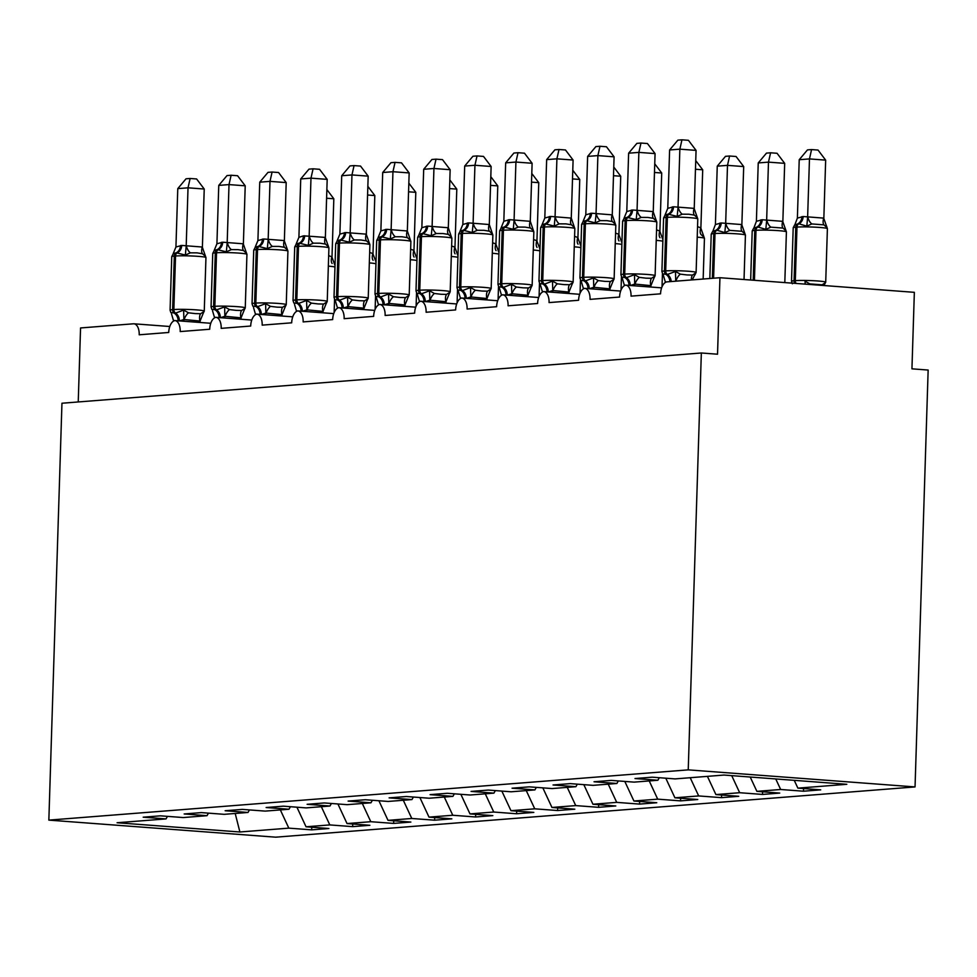 <?xml version="1.0" encoding="UTF-8"?>
<svg xmlns="http://www.w3.org/2000/svg" width="977" height="977" viewBox="0 0 977 977"><rect width="100%" height="100%" fill="white"/><g stroke="black" fill="none" stroke-linecap="round" stroke-linejoin="round"><path stroke-width="1.47" d="M915.046 786.925L928.15 370.051L911.944 368.83L914.35 292.331L719.939 277.712L717.533 354.211L701.339 352.99L61.954 403.232L48.85 820.118L275.661 837.179L915.046 786.925L688.235 769.864L48.85 820.118M78.233 401.95L80.554 327.954L133.434 323.802A11.504 6.118 94.3 0 1 133.934 323.802A11.504 6.118 94.3 0 1 139.21 334.793L168.728 332.473A11.504 6.118 -85.7 0 1 174.822 320.578A11.504 6.118 94.3 0 1 174.92 320.578A11.504 6.118 94.3 0 1 180.208 331.569L209.713 329.249A11.504 6.118 -85.7 0 1 215.807 317.354A11.504 6.118 94.3 0 1 215.905 317.354A11.504 6.118 94.3 0 1 221.193 328.357L250.698 326.037A11.504 6.118 -85.7 0 1 256.792 314.13A11.504 6.118 94.3 0 1 256.89 314.142A11.504 6.118 94.3 0 1 262.178 325.133L291.683 322.813A11.504 6.118 -85.7 0 1 297.777 310.918A11.504 6.118 94.3 0 1 297.875 310.918A11.504 6.118 94.3 0 1 303.163 321.909L332.668 319.589A11.504 6.118 -85.7 0 1 338.763 307.694A11.504 6.118 94.3 0 1 338.86 307.694A11.504 6.118 94.3 0 1 344.148 318.685L373.654 316.365A11.504 6.118 -85.7 0 1 379.76 304.47A11.504 6.118 94.3 0 1 379.845 304.482A11.504 6.118 94.3 0 1 385.133 315.473L414.639 313.153A11.504 6.118 -85.7 0 1 420.745 301.246A11.504 6.118 94.3 0 1 420.831 301.258A11.504 6.118 94.3 0 1 426.119 312.249L455.624 309.929A11.504 6.118 -85.7 0 1 461.73 298.034A11.504 6.118 94.3 0 1 461.816 298.034A11.504 6.118 94.3 0 1 467.104 309.025L496.621 306.705A11.504 6.118 -85.7 0 1 502.715 294.81A11.504 6.118 94.3 0 1 502.801 294.81A11.504 6.118 94.3 0 1 508.089 305.801L537.606 303.493A11.504 6.118 -85.7 0 1 543.7 291.586A11.504 6.118 94.3 0 1 543.798 291.598A11.504 6.118 94.3 0 1 549.074 302.589L578.592 300.269A11.504 6.118 -85.7 0 1 584.686 288.362A11.504 6.118 94.3 0 1 584.783 288.374A11.504 6.118 94.3 0 1 590.059 299.365L619.577 297.045A11.504 6.118 -85.7 0 1 625.671 285.15A11.504 6.118 94.3 0 1 625.768 285.15A11.504 6.118 94.3 0 1 631.044 296.141L660.562 293.821A11.504 6.118 -85.7 0 1 667.071 281.865L719.939 277.712M803.582 788.573L803.509 791.211L780.66 789.489L775.75 778.95M803.509 791.211L820.717 789.856L797.879 788.134L846.815 784.299L724.006 775.054L675.07 778.901L652.233 777.179L635.013 778.535L657.863 780.257L634.085 782.125L611.248 780.403L594.028 781.759L616.878 783.481L593.1 785.349L570.25 783.627L553.043 784.983L575.88 786.693L552.115 788.561L529.265 786.851L512.058 788.195L534.895 789.917L511.13 791.785L488.28 790.063L471.073 791.419L493.91 793.141L470.145 795.009L447.295 793.287L430.088 794.643L452.925 796.365L429.159 798.221L406.31 796.511L389.102 797.867L411.94 799.577L388.174 801.445L365.325 799.736L348.105 801.079L370.955 802.801L347.177 804.669L324.34 802.947L307.12 804.303L329.97 806.025L306.192 807.894L283.354 806.172L266.135 807.527L288.984 809.237L265.207 811.105L242.369 809.396L225.15 810.739L247.999 812.461L224.221 814.329L201.384 812.608L184.165 813.963L207.014 815.685L183.236 817.554L160.399 815.832L143.179 817.187L166.029 818.909L117.081 822.744L239.89 831.989L288.826 828.142L280.35 809.921M659.304 777.716L657.863 780.257M762.597 791.785L762.524 794.435L739.674 792.713L731.724 775.64M618.319 780.941L616.878 783.481M721.612 795.009L721.527 797.647L698.689 795.937L690.202 777.716M577.334 784.152L575.88 786.693M680.627 798.233L680.542 800.871L657.704 799.149L649.216 780.928M536.349 787.377L534.895 789.917M639.642 801.458L639.556 804.095L616.719 802.373L608.231 784.152M495.351 790.601L493.91 793.141M598.657 804.669L598.571 807.32L575.734 805.598L567.246 787.377M454.366 793.825L452.925 796.365M557.672 807.894L557.586 810.531L534.749 808.822L526.261 790.601M413.381 797.037L411.94 799.577M516.686 811.118L516.601 813.756L493.764 812.034L485.276 793.812M372.396 800.261L370.955 802.801M475.701 814.329L475.616 816.98L452.766 815.258L444.291 797.037M331.411 803.485L329.97 806.025M434.716 817.554L434.631 820.192L411.781 818.482L403.306 800.261M290.425 806.709L288.984 809.237M393.731 820.778L393.646 823.416L370.796 821.706L362.32 803.485M249.44 809.921L247.999 812.461M352.734 824.002L352.66 826.64L329.811 824.918L321.335 806.697M208.455 813.145L207.014 815.685M288.826 828.142L311.675 829.864L328.883 828.508L306.045 826.786L296.923 807.197M311.748 827.214L311.675 829.864M167.47 816.369L166.029 818.909M797.879 788.134L794.24 780.342M780.66 789.489L756.894 791.358L779.731 793.08L762.524 794.435M756.894 791.358L750.214 777.033M739.674 792.713L715.909 794.582L738.746 796.304L721.527 797.647M715.909 794.582L707.421 776.361M698.689 795.937L674.912 797.806L697.761 799.516L680.542 800.871M674.912 797.806L665.789 778.205M657.704 799.149L633.926 801.018L656.776 802.74L639.556 804.095M633.926 801.018L624.804 781.429M616.719 802.373L592.941 804.242L615.791 805.964L598.571 807.32M592.941 804.242L583.819 784.641M575.734 805.598L551.956 807.466L574.806 809.188L557.586 810.531M551.956 807.466L542.833 787.865M534.749 808.822L510.971 810.69L533.821 812.4L516.601 813.756M510.971 810.69L501.848 791.089M493.764 812.034L469.986 813.902L492.823 815.624L475.616 816.98M469.986 813.902L460.863 794.313M452.766 815.258L429.001 817.126L451.838 818.848L434.631 820.192M429.001 817.126L419.878 797.525M411.781 818.482L388.016 820.35L410.853 822.06L393.646 823.416M388.016 820.35L378.893 800.749M370.796 821.706L347.03 823.562L369.868 825.284L352.66 826.64M347.03 823.562L337.908 803.973M174.92 320.578L210.776 323.277L175.005 320.59M329.811 824.918L306.045 826.786M235.201 813.462L239.89 831.989M688.235 769.864L701.339 352.99M215.905 317.354L251.761 320.053L216.002 317.366M256.89 314.142L292.746 316.841L256.988 314.142M297.875 310.918L333.731 313.617L297.973 310.93M338.86 307.694L374.716 310.393L338.958 307.706M415.701 307.181L379.943 304.482M420.831 301.258L456.686 303.957L420.928 301.27M461.816 298.034L497.684 300.733L461.913 298.046M502.801 294.81L538.669 297.509L502.899 294.822M543.798 291.598L579.654 294.297L543.884 291.598M584.783 288.374L620.639 291.073L584.869 288.386M625.768 285.15L661.624 287.849L625.854 285.162M326.587 198.233L333.829 198.783L331.997 257.171L334.72 264.767M328.675 255.656L332.009 256.829M333.829 198.783L326.868 189.575M170.853 312.591L175.567 313.116L183.627 310.1L188.488 312.799L195.144 313.593L200.639 313.715L203.888 311.626L200.077 321.067L183.884 319.503L179.341 320.981M197.049 252.86L190.368 252.835L185.361 255.058L176.239 252.787L173.369 253.568L171.757 256.621L170.071 310.173A16.499 1.148 1.8 0 1 172.624 309.636L173.857 309.538A16.499 1.148 1.8 0 1 196.597 309.892A16.499 1.148 1.8 0 1 204.266 311.101L205.952 257.562A16.499 1.148 -178.2 0 0 198.282 256.353A16.499 1.148 -178.2 0 0 175.542 255.998A3.835 3.236 -94.5 0 1 177.472 252.689A8.439 7.12 85.5 0 0 181.71 245.435L202.276 247.022L205.61 256.585L202.52 253.751L197.049 252.86M204.23 189.025L188.024 187.816L177.777 188.622L186.033 178.791L190.124 178.473L196.597 178.962L204.23 189.025L202.398 247.083M190.124 178.473L188.024 187.816L186.204 245.862M177.777 188.622L175.933 247.01L181.71 245.435M173.613 321.042L171.561 314.069M200.029 322.471L200.077 321.067M183.835 321.25L183.871 319.845M174.468 320.664L173.637 320.309M205.952 257.562L205.61 256.585M183.627 310.1L183.884 319.503M185.361 255.058L186.192 246.204M173.161 253.751L175.933 247.01M211.838 309.367L216.552 309.892L224.625 306.888L229.473 309.575L236.129 310.368L241.624 310.491L244.873 308.402L241.063 317.843L224.869 316.279L220.326 317.769M238.034 249.648L231.354 249.611L226.346 251.846L217.224 249.575L214.354 250.356L212.742 253.397L211.056 306.949A16.499 1.148 1.8 0 1 213.609 306.412L214.842 306.326A16.499 1.148 1.8 0 1 237.582 306.68A16.499 1.148 1.8 0 1 245.264 307.889L246.937 254.338A16.499 1.148 -178.2 0 0 239.267 253.128A16.499 1.148 -178.2 0 0 216.528 252.774A3.835 3.236 -94.5 0 1 218.457 249.477A8.439 7.12 85.5 0 0 222.695 242.211L243.261 243.798L246.595 253.361L243.505 250.527L238.034 249.648M245.215 185.813L229.009 184.592L218.763 185.398L227.018 175.579L231.109 175.249L237.582 175.738L245.215 185.813L243.383 243.859M231.109 175.249L229.009 184.592L227.189 242.638M218.763 185.398L216.918 243.786L222.695 242.211M214.598 317.818L212.546 310.845M241.014 319.247L241.063 317.843M224.82 318.026L224.857 316.621M215.453 317.452L214.622 317.085M246.937 254.338L246.595 253.361M224.625 306.888L224.869 316.279M226.346 251.846L227.177 242.98M214.146 250.527L216.918 243.786M252.823 306.143L257.537 306.68L265.61 303.664L270.458 306.363L277.114 307.157L282.609 307.279L285.858 305.19L282.048 314.618L265.866 313.055L261.311 314.545M279.019 246.424L272.339 246.399L267.332 248.622L258.209 246.351L255.339 247.132L253.727 250.185L252.042 303.725A16.499 1.148 1.8 0 1 254.594 303.2L255.827 303.102A16.499 1.148 1.8 0 1 278.567 303.456A16.499 1.148 1.8 0 1 286.249 304.665L287.922 251.126A16.499 1.148 -178.2 0 0 280.252 249.904A16.499 1.148 -178.2 0 0 257.513 249.55A3.835 3.236 -94.5 0 1 259.442 246.253A8.439 7.12 85.5 0 0 263.692 238.986L284.246 240.574L287.592 250.149L284.502 247.315L279.019 246.424M286.2 182.589L269.994 181.368L259.748 182.174L268.003 172.355L272.094 172.037L278.567 172.526L286.2 182.589L284.368 240.635M272.094 172.037L269.994 181.368L268.174 239.414M259.748 182.174L257.916 240.574L263.692 238.986M255.583 314.606L253.531 307.621M281.999 316.023L282.048 314.618M265.805 314.814L265.842 313.409M256.438 314.228L255.608 313.861M287.922 251.126L287.592 250.149M265.61 303.664L265.866 313.055M267.332 248.622L268.162 239.768M255.131 247.303L257.916 240.574M302.296 311.248A8.439 7.12 85.5 0 0 298.522 303.456A3.835 3.236 -94.5 0 1 296.813 299.878A16.499 1.148 1.8 0 1 319.552 300.232A16.499 1.148 1.8 0 1 327.234 301.441L328.919 247.902A16.499 1.148 -178.2 0 0 321.238 246.692A16.499 1.148 -178.2 0 0 298.498 246.338L297.264 246.436A16.499 1.148 -178.2 0 0 294.712 246.961L293.027 300.501L293.857 303.029L298.522 303.456L306.595 300.44L311.443 303.139L318.099 303.932L323.595 304.055L326.843 301.966L323.033 311.407L306.851 309.843L302.296 311.321M328.919 247.902L328.089 245.374L328.577 246.925L325.488 244.091L320.004 243.2L313.324 243.175L308.317 245.398L299.194 243.126L296.324 243.908L294.712 246.961M327.185 179.365L310.979 178.144L300.733 178.95L308.988 169.131L313.08 168.813L319.552 169.302L327.185 179.365L325.353 237.765L328.577 246.925M313.08 168.813L310.979 178.144L309.159 236.202L325.353 237.423M300.733 178.95L298.901 237.35L303.444 235.86L309.159 236.202M296.568 311.382L294.517 304.397M322.984 312.811L323.033 311.407M306.79 311.59L306.827 310.185M297.423 311.004L296.593 310.649M306.595 300.44L306.851 309.843M308.317 245.398L309.147 236.544M296.116 244.079L298.901 237.35M334.793 299.707L339.507 300.232L347.58 297.216L352.428 299.915L359.084 300.708L364.58 300.831L367.828 298.742L364.018 308.182L347.836 306.619L343.281 308.097M360.989 239.988L354.309 239.951L349.302 242.186L340.179 239.902L337.321 240.684L335.697 243.737L334.012 297.289A16.499 1.148 1.8 0 1 336.564 296.752L337.798 296.654A16.499 1.148 1.8 0 1 360.55 297.008A16.499 1.148 1.8 0 1 368.219 298.229L369.904 244.677A16.499 1.148 -178.2 0 0 362.223 243.468A16.499 1.148 -178.2 0 0 339.483 243.114A3.835 3.236 -94.5 0 1 341.413 239.817A8.439 7.12 85.5 0 0 345.663 232.55L366.216 234.138L369.562 243.7L366.473 240.867L360.989 239.988M368.17 176.141L351.964 174.932L341.718 175.738L349.974 165.919L354.065 165.589L360.537 166.078L368.17 176.141L366.338 234.199M354.065 165.589L351.964 174.932L350.145 232.978M341.718 175.738L339.886 234.126L345.663 232.55M337.553 308.158L335.502 301.185M363.969 309.587L364.018 308.182M347.775 308.366L347.824 306.961M338.408 307.779L337.578 307.425M369.904 244.677L369.562 243.7M347.58 297.216L347.836 306.619M349.302 242.186L350.132 233.32M337.102 240.867L339.886 234.126M367.572 195.009L374.814 195.559L372.982 253.947L376.011 261.983M369.66 252.445L372.994 253.605M374.814 195.559L367.853 186.363M408.557 191.797L415.799 192.335L413.967 250.735L416.715 258.355M410.645 249.22L413.979 250.393M415.799 192.335L408.838 183.139M449.542 188.573L456.796 189.111L454.964 247.511L457.7 255.131M451.63 245.996L454.964 247.169M456.796 189.111L449.823 179.915M490.539 185.349L497.781 185.899L495.95 244.287L498.673 251.883M492.616 242.772L495.95 243.945M497.781 185.899L490.808 176.69M375.779 296.483L380.505 297.008L388.565 294.004L393.413 296.703L400.069 297.484L405.565 297.606L408.813 295.518L405.003 304.958L388.822 303.395L384.266 304.885M401.974 236.764L395.294 236.739L390.299 238.962L381.164 236.69L378.307 237.472L376.682 240.513L374.997 294.065A16.499 1.148 1.8 0 1 377.549 293.54L378.783 293.442A16.499 1.148 1.8 0 1 401.535 293.796A16.499 1.148 1.8 0 1 409.204 295.005L410.89 241.453A16.499 1.148 -178.2 0 0 403.208 240.244A16.499 1.148 -178.2 0 0 380.468 239.89A3.835 3.236 -94.5 0 1 382.398 236.593A8.439 7.12 85.5 0 0 386.648 229.326L407.336 230.975L410.548 240.489L407.458 237.643L401.974 236.764M409.155 172.929L392.949 171.708L382.703 172.514L390.959 162.695L395.05 162.365L401.523 162.854L409.155 172.929L407.336 230.975M395.05 162.365L392.949 171.708L391.13 229.754M382.703 172.514L380.871 230.902L386.648 229.326M378.551 304.934L376.487 297.961M404.966 306.363L405.003 304.958M388.761 305.142L388.809 303.737M379.394 304.568L378.563 304.201M410.89 241.453L410.548 240.489M388.565 294.004L388.822 303.395M390.299 238.962L391.118 230.096M378.087 237.643L380.871 230.902M531.525 182.125L538.767 182.675L536.935 241.063L539.951 249.098M533.601 239.56L536.935 240.721M538.767 182.675L531.793 173.479M416.764 293.259L421.49 293.796L429.55 290.78L434.399 293.479L441.054 294.272L446.562 294.395L449.799 292.306L445.988 301.734L429.807 300.171L425.264 301.661M442.972 233.54L436.292 233.515L431.284 235.738L422.149 233.466L419.292 234.248L417.667 237.301L415.994 290.841A16.499 1.148 1.8 0 1 418.547 290.316L419.768 290.218A16.499 1.148 1.8 0 1 442.52 290.572A16.499 1.148 1.8 0 1 450.189 291.781L451.875 238.241A16.499 1.148 -178.2 0 0 444.193 237.032A16.499 1.148 -178.2 0 0 421.453 236.666A3.835 3.236 -94.5 0 1 423.383 233.369A8.439 7.12 85.5 0 0 427.633 226.102L448.321 227.751L451.533 237.264L448.443 234.431L442.972 233.54M450.141 169.705L433.935 168.484L423.688 169.29L431.944 159.471L436.035 159.153L442.508 159.642L450.141 169.705L448.321 227.751M436.035 159.153L433.935 168.484L432.115 226.542M423.688 169.29L421.856 227.69L427.633 226.102M419.536 301.722L417.472 294.736M445.952 303.151L445.988 301.734M429.746 301.93L429.795 300.525M420.379 301.343L419.548 300.977M451.875 238.241L451.533 237.264M429.55 290.78L429.807 300.171M431.284 235.738L432.103 226.884M419.084 234.419L421.856 227.69M572.51 178.913L579.752 179.45L577.92 237.851L580.668 245.471M574.586 236.336L577.92 237.509M579.752 179.45L572.778 170.254M457.749 290.047L462.475 290.572L470.535 287.556L475.384 290.254L482.04 291.048L487.547 291.17L490.784 289.082L486.973 298.522L470.792 296.959L466.249 298.437M483.957 230.316L477.277 230.291L472.27 232.514L463.147 230.242L460.277 231.024L458.653 234.077L456.98 287.617A16.499 1.148 1.8 0 1 459.532 287.091L460.753 286.994A16.499 1.148 1.8 0 1 483.505 287.348A16.499 1.148 1.8 0 1 491.175 288.557L492.86 235.017A16.499 1.148 -178.2 0 0 485.19 233.808A16.499 1.148 -178.2 0 0 462.439 233.454A3.835 3.236 -94.5 0 1 464.368 230.145A8.439 7.12 85.5 0 0 468.618 222.89L489.306 224.539L492.518 234.04L489.428 231.207L483.957 230.316M491.126 166.481L474.932 165.272L464.686 166.066L472.929 156.247L477.032 155.929L483.505 156.418L491.126 166.481L489.306 224.539M477.032 155.929L474.932 165.272L473.1 223.318M464.686 166.066L462.842 224.466L468.618 222.89M460.521 298.498L458.457 291.512M486.937 299.927L486.973 298.522M470.731 298.706L470.78 297.301M461.364 298.119L460.533 297.765M492.86 235.017L492.518 234.04M470.535 287.556L470.792 296.959M472.27 232.514L473.1 223.66M460.069 231.195L462.842 224.466M613.495 175.689L620.737 176.239L618.905 234.627L621.653 242.247M615.571 233.112L618.905 234.285M620.737 176.239L613.764 167.03M498.734 286.823L503.46 287.348L511.521 284.344L516.369 287.03L523.025 287.824L528.533 287.946L531.769 285.858L527.959 295.298L511.777 293.735L507.234 295.213M524.942 227.104L518.262 227.067L513.255 229.302L504.132 227.03L501.262 227.812L499.65 230.853L497.965 284.405A16.499 1.148 1.8 0 1 500.517 283.867L501.738 283.77A16.499 1.148 1.8 0 1 524.49 284.136A16.499 1.148 1.8 0 1 532.16 285.345L533.845 231.793A16.499 1.148 -178.2 0 0 526.176 230.584A16.499 1.148 -178.2 0 0 503.424 230.23A3.835 3.236 -94.5 0 1 505.353 226.933A8.439 7.12 85.5 0 0 509.603 219.666L530.291 221.315L533.503 230.816L530.413 227.983L524.942 227.104M532.111 163.269L515.917 162.048L505.671 162.854L513.914 153.035L518.018 152.705L524.49 153.194L532.111 163.269L530.291 221.315M518.018 152.705L515.917 162.048L514.085 220.094M505.671 162.854L503.827 221.242L509.603 219.666M501.506 295.274L499.455 288.3M527.922 296.703L527.959 295.298M511.716 295.481L511.765 294.077M502.361 294.895L501.519 294.541M533.845 231.793L533.503 230.816M511.521 284.344L511.777 293.735M513.255 229.302L514.085 220.436M501.054 227.983L503.827 221.242M654.48 172.465L661.722 173.014L659.89 231.402L662.638 239.023M656.556 229.9L659.902 231.06M661.722 173.014L654.749 163.818M539.719 283.599L544.445 284.136L552.506 281.12L557.366 283.818L564.022 284.612L569.518 284.722L572.754 282.646L568.956 292.074L552.762 290.511L548.219 292.001M565.927 223.88L559.247 223.855L554.24 226.078L545.117 223.806L542.247 224.588L540.635 227.641L538.95 281.181A16.499 1.148 1.8 0 1 541.502 280.655L542.736 280.558A16.499 1.148 1.8 0 1 565.475 280.912A16.499 1.148 1.8 0 1 573.145 282.121L574.83 228.581A16.499 1.148 -178.2 0 0 567.161 227.36A16.499 1.148 -178.2 0 0 544.409 227.006A3.835 3.236 -94.5 0 1 546.338 223.709A8.439 7.12 85.5 0 0 550.588 216.442L571.276 218.091L574.488 227.604L571.398 224.771L565.927 223.88M573.096 160.045L556.902 158.824L546.656 159.63L554.899 149.811L559.003 149.493L565.475 149.969L573.096 160.045L571.276 218.091M559.003 149.493L556.902 158.824L555.07 216.87M546.656 159.63L544.812 218.018L550.588 216.442M542.491 292.05L540.44 285.076M568.907 293.479L568.956 292.074M552.701 292.27L552.75 290.853M543.346 291.683L542.516 291.317M574.83 228.581L574.488 227.604M552.506 281.12L552.762 290.511M554.24 226.078L555.07 217.224M542.04 224.759L544.812 218.018M695.465 169.253L702.707 169.79L700.875 228.191L704.099 237.35L701.01 234.517A8.439 4.103 114.4 0 1 700.753 227.788L700.888 227.836M697.541 226.676L700.753 227.788M697.212 237.155A16.499 1.148 -178.2 0 1 704.441 238.327L704.099 237.35M702.707 169.79L695.734 160.594M580.717 280.387L585.431 280.912L593.491 277.895L598.351 280.594L605.007 281.388L610.503 281.51L613.751 279.422L609.941 288.85L593.747 287.299L589.204 288.777M606.912 220.655L600.232 220.631L595.225 222.854L586.102 220.582L583.232 221.364L581.62 224.417L579.935 277.957A16.499 1.148 1.8 0 1 582.487 277.431L583.721 277.334A16.499 1.148 1.8 0 1 606.461 277.688A16.499 1.148 1.8 0 1 614.13 278.897L615.815 225.357A16.499 1.148 -178.2 0 0 608.146 224.148A16.499 1.148 -178.2 0 0 585.394 223.794A3.835 3.236 -94.5 0 1 587.324 220.484A8.439 7.12 85.5 0 0 591.573 213.218L612.261 214.867L615.473 224.38L612.384 221.547L606.912 220.655M614.081 156.821L597.887 155.599L587.641 156.405L595.897 146.587L599.988 146.269L606.461 146.758L614.081 156.821L612.261 214.867M599.988 146.269L597.887 155.599L596.055 213.658M587.641 156.405L585.797 214.806L591.573 213.218M583.477 288.838L581.425 281.852M609.892 290.267L609.941 288.85M593.686 289.045L593.735 287.641M584.331 288.459L583.501 288.093M615.815 225.357L615.473 224.38M593.491 277.895L593.747 287.299M595.225 222.854L596.055 214M583.025 221.535L585.797 214.806M741.873 224.625L743.692 166.566L727.499 165.357L717.252 166.163L715.408 224.551L721.185 222.976L741.738 224.563L745.085 234.126L741.995 231.293L729.843 230.377L724.836 232.599L716.935 230.23A3.835 3.236 85.5 0 0 715.005 233.54L713.601 278.213M717.252 166.163L725.496 156.332L729.587 156.015L727.499 165.357L725.667 223.403M712.367 278.311L713.772 233.637L715.005 233.54A16.499 1.148 -178.2 0 1 737.757 233.894A16.499 1.148 -178.2 0 1 745.427 235.103L745.085 234.126M721.185 222.976A8.439 7.12 -94.5 0 1 716.935 230.23L712.844 231.109L711.219 234.162L709.827 278.506M715.408 224.551L713.247 230.23M725.667 223.745L724.836 232.599M729.587 156.015L736.072 156.503L743.692 166.566M621.702 277.163L626.416 277.688L634.476 274.671L639.337 277.37L645.992 278.164L651.488 278.286L654.737 276.198L650.926 285.638L634.732 284.075L630.189 285.553M647.898 217.444L641.217 217.407L636.21 219.63L627.087 217.358L624.218 218.14L622.605 221.193L620.92 274.745A16.499 1.148 1.8 0 1 623.473 274.207L624.706 274.11A16.499 1.148 1.8 0 1 647.446 274.464A16.499 1.148 1.8 0 1 655.115 275.673L656.8 222.133A16.499 1.148 -178.2 0 0 649.131 220.924A16.499 1.148 -178.2 0 0 626.379 220.57A3.835 3.236 -94.5 0 1 628.321 217.26A8.439 7.12 85.5 0 0 632.559 210.006L653.124 211.594L656.459 221.156L653.369 218.323L647.898 217.444M655.066 153.597L638.873 152.388L628.626 153.194L636.882 143.363L640.973 143.045L647.446 143.534L655.066 153.597L653.247 211.655M640.973 143.045L638.873 152.388L637.053 210.434M628.626 153.194L626.782 211.582L632.559 210.006M624.462 285.614L622.41 278.64M650.877 287.043L650.926 285.638M634.684 285.821L634.72 284.417M625.317 285.235L624.486 284.881M656.8 222.133L656.459 221.156M634.476 274.671L634.732 284.075M636.21 219.63L637.041 210.776M624.01 218.323L626.782 211.582M782.858 221.4L784.678 163.354L768.484 162.133L758.237 162.939L756.393 221.327L762.17 219.752L782.724 221.339L786.07 230.902L782.98 228.068L770.829 227.153L765.821 229.387L757.92 227.018A3.835 3.236 85.5 0 0 755.99 230.316L754.427 280.301M758.237 162.939L766.481 153.12L770.584 152.791L768.484 162.133L766.652 220.179M753.194 280.216L754.769 230.413L755.99 230.316A16.499 1.148 -178.2 0 1 778.742 230.67A16.499 1.148 -178.2 0 1 786.412 231.879L786.07 230.902M762.17 219.752A8.439 7.12 -94.5 0 1 757.92 227.018L753.829 227.897L752.205 230.938L750.666 280.02M756.393 221.327L754.232 227.018M766.652 220.521L765.821 229.387M770.584 152.791L777.057 153.279L784.678 163.354M662.687 273.939L667.401 274.464L675.473 271.459L680.322 274.146L686.978 274.94L692.473 275.062L695.722 272.974L692.595 279.251M688.883 214.219L682.202 214.183L677.195 216.418L668.073 214.146L665.203 214.928L663.591 217.969L661.905 271.521A16.499 1.148 1.8 0 1 664.458 270.983L665.691 270.898A16.499 1.148 1.8 0 1 688.431 271.252A16.499 1.148 1.8 0 1 696.112 272.461L697.786 218.909A16.499 1.148 -178.2 0 0 690.116 217.7A16.499 1.148 -178.2 0 0 667.376 217.346A3.835 3.236 -94.5 0 1 669.306 214.048A8.439 7.12 85.5 0 0 673.544 206.782L694.11 208.37L697.444 217.932L694.354 215.099L688.883 214.219M696.064 150.385L679.858 149.163L669.611 149.969L677.867 140.151L681.958 139.821L688.431 140.309L696.064 150.385L694.232 208.431M681.958 139.821L679.858 149.163L678.038 207.209M669.611 149.969L667.767 208.357L673.544 206.782M665.447 282.39L663.395 275.416M675.473 271.459L675.718 280.851L675.07 281.242M666.302 282.023L665.471 281.657M697.786 218.909L697.444 217.932M677.195 216.418L678.026 207.551M664.995 215.099L667.767 208.357M823.843 218.176L825.663 160.13L809.469 158.909L799.223 159.715L797.379 218.115L803.155 216.528L823.709 218.115L827.055 227.69L823.965 224.857L811.814 223.941L806.807 226.163L798.905 223.794A3.835 3.236 85.5 0 0 796.976 227.091L795.302 280.643A16.499 1.148 1.8 0 1 818.042 280.997A16.499 1.148 1.8 0 1 825.712 282.206L827.397 228.667A16.499 1.148 -178.2 0 0 819.727 227.446A16.499 1.148 -178.2 0 0 796.976 227.091L795.754 227.189L794.069 280.741L795.302 280.643A3.835 3.236 85.5 0 0 796.182 283.452M799.223 159.715L807.466 149.896L811.569 149.579L809.469 158.909L807.637 216.955M826.615 226.237L827.055 227.69M803.155 216.528A8.439 7.12 -94.5 0 1 798.905 223.794L794.814 224.673L793.202 227.726L791.517 281.266A16.499 1.148 1.8 0 1 794.069 280.741A3.835 3.236 -94.5 0 0 794.814 283.342M805.17 284.124L805.072 281.205L809.921 283.904L822.084 284.82L825.321 282.732L824.099 285.26L825.712 282.206M797.379 218.115L795.217 223.794M807.637 217.309L806.807 226.163M811.569 149.579L818.042 150.067L825.663 160.13M334.964 266.99A16.499 1.148 -178.2 0 0 328.345 266.135M332.131 263.497A8.439 4.103 114.4 0 1 331.875 256.768M179.341 320.908A8.439 7.12 85.5 0 0 175.567 313.116A3.835 3.236 -94.5 0 1 173.857 309.538L175.542 255.998L174.309 256.096A16.499 1.148 -178.2 0 0 171.757 256.621M180.489 245.532A8.439 7.12 85.5 0 1 176.239 252.787A3.835 3.236 85.5 0 0 174.309 256.096L172.624 309.636A3.835 3.236 85.5 0 0 174.333 313.214A8.439 7.12 85.5 0 1 178.119 320.822M188.488 312.799A8.439 4.103 -65.6 0 0 184.006 319.906M200.639 313.715A8.439 4.458 -106.4 0 0 199.943 321.103M186.326 245.825A8.439 4.458 -106.4 0 0 190.368 252.835M202.276 247.022A8.439 4.103 -65.6 0 0 202.52 253.751M220.326 317.696A8.439 7.12 85.5 0 0 216.552 309.892A3.835 3.236 -94.5 0 1 214.842 306.326L216.528 252.774L215.294 252.872A16.499 1.148 -178.2 0 0 212.742 253.397M221.474 242.308A8.439 7.12 85.5 0 1 217.224 249.575A3.835 3.236 85.5 0 0 215.294 252.872L213.609 306.412A3.835 3.236 85.5 0 0 215.331 309.99A8.439 7.12 85.5 0 1 219.104 317.598M229.473 309.575A8.439 4.103 -65.6 0 0 224.991 316.682M241.624 310.491A8.439 4.458 -106.4 0 0 240.928 317.879M227.311 242.601A8.439 4.458 -106.4 0 0 231.354 249.611M243.261 243.798A8.439 4.103 -65.6 0 0 243.505 250.527M261.311 314.472A8.439 7.12 85.5 0 0 257.537 306.68A3.835 3.236 -94.5 0 1 255.827 303.102L257.513 249.55L256.279 249.648A16.499 1.148 -178.2 0 0 253.727 250.185M262.459 239.084A8.439 7.12 85.5 0 1 258.209 246.351A3.835 3.236 85.5 0 0 256.279 249.648L254.594 303.2A3.835 3.236 85.5 0 0 256.316 306.778A8.439 7.12 85.5 0 1 260.09 314.374M270.458 306.363A8.439 4.103 -65.6 0 0 265.976 313.458M282.609 307.279A8.439 4.458 -106.4 0 0 281.913 314.667M268.309 239.377A8.439 4.458 -106.4 0 0 272.339 246.399M284.246 240.574A8.439 4.103 -65.6 0 0 284.502 247.315M293.027 300.501A16.499 1.148 1.8 0 1 295.579 299.976L296.813 299.878L298.498 246.338A3.835 3.236 -94.5 0 1 300.428 243.029A8.439 7.12 85.5 0 0 304.677 235.762M303.444 235.86A8.439 7.12 85.5 0 1 299.194 243.126A3.835 3.236 85.5 0 0 297.264 246.436L295.579 299.976A3.835 3.236 85.5 0 0 297.301 303.554A8.439 7.12 85.5 0 1 301.075 311.162M311.443 303.139A8.439 4.103 -65.6 0 0 306.961 310.246M323.595 304.055A8.439 4.458 -106.4 0 0 322.898 311.443M309.294 236.153A8.439 4.458 -106.4 0 0 313.324 243.175M325.231 237.362A8.439 4.103 -65.6 0 0 325.488 244.091M343.281 308.036A8.439 7.12 85.5 0 0 339.507 300.232A3.835 3.236 -94.5 0 1 337.798 296.654L339.483 243.114L338.25 243.212A16.499 1.148 -178.2 0 0 335.697 243.737M344.429 232.648A8.439 7.12 85.5 0 1 340.179 239.902A3.835 3.236 85.5 0 0 338.25 243.212L336.564 296.752A3.835 3.236 85.5 0 0 338.286 300.33A8.439 7.12 85.5 0 1 342.06 307.938M352.428 299.915A8.439 4.103 -65.6 0 0 347.946 307.022M364.58 300.831A8.439 4.458 -106.4 0 0 363.884 308.219M350.279 232.941A8.439 4.458 -106.4 0 0 354.309 239.951M366.216 234.138A8.439 4.103 -65.6 0 0 366.473 240.867M375.95 263.766A16.499 1.148 -178.2 0 0 369.33 262.911M373.116 260.285A8.439 4.103 114.4 0 1 372.86 253.544M416.947 260.541A16.499 1.148 -178.2 0 0 410.316 259.699M414.101 257.061A8.439 4.103 114.4 0 1 413.845 250.332M457.932 257.317A16.499 1.148 -178.2 0 0 451.301 256.475M455.087 253.837A8.439 4.103 114.4 0 1 454.842 247.108M498.917 254.105A16.499 1.148 -178.2 0 0 492.286 253.251M496.072 250.613A8.439 4.103 114.4 0 1 495.827 243.884M384.279 304.812A8.439 7.12 85.5 0 0 380.505 297.008A3.835 3.236 -94.5 0 1 378.783 293.442L380.468 239.89L379.235 239.988A16.499 1.148 -178.2 0 0 376.682 240.513M385.414 229.424A8.439 7.12 85.5 0 1 381.164 236.69A3.835 3.236 85.5 0 0 379.235 239.988L377.549 293.54A3.835 3.236 85.5 0 0 379.271 297.106A8.439 7.12 85.5 0 1 383.045 304.714M393.413 296.703A8.439 4.103 -65.6 0 0 388.931 303.798M405.565 297.606A8.439 4.458 -106.4 0 0 404.869 304.995M391.264 229.717A8.439 4.458 -106.4 0 0 395.294 236.739M407.201 230.914A8.439 4.103 -65.6 0 0 407.458 237.643M539.902 250.881A16.499 1.148 -178.2 0 0 533.271 250.027M537.057 247.401A8.439 4.103 114.4 0 1 536.813 240.66M425.264 301.588A8.439 7.12 85.5 0 0 421.49 293.796A3.835 3.236 -94.5 0 1 419.768 290.218L421.453 236.666L420.22 236.764A16.499 1.148 -178.2 0 0 417.667 237.301M426.399 226.2A8.439 7.12 85.5 0 1 422.149 233.466A3.835 3.236 85.5 0 0 420.22 236.764L418.547 290.316A3.835 3.236 85.5 0 0 420.257 293.894A8.439 7.12 85.5 0 1 424.03 301.502M434.399 293.479A8.439 4.103 -65.6 0 0 429.917 300.574M446.562 294.395A8.439 4.458 -106.4 0 0 445.854 301.783M432.249 226.493A8.439 4.458 -106.4 0 0 436.292 233.515M448.187 227.69A8.439 4.103 -65.6 0 0 448.443 234.431M580.888 247.657A16.499 1.148 -178.2 0 0 574.256 246.815M578.054 244.177A8.439 4.103 114.4 0 1 577.798 237.448M466.249 298.364A8.439 7.12 85.5 0 0 462.475 290.572A3.835 3.236 -94.5 0 1 460.753 286.994L462.439 233.454L461.205 233.552A16.499 1.148 -178.2 0 0 458.653 234.077M467.385 222.976A8.439 7.12 85.5 0 1 463.147 230.242A3.835 3.236 85.5 0 0 461.205 233.552L459.532 287.091A3.835 3.236 85.5 0 0 461.242 290.67A8.439 7.12 85.5 0 1 465.015 298.278M475.384 290.254A8.439 4.103 -65.6 0 0 470.902 297.362M487.547 291.17A8.439 4.458 -106.4 0 0 486.851 298.559M473.234 223.281A8.439 4.458 -106.4 0 0 477.277 230.291M489.172 224.478A8.439 4.103 -65.6 0 0 489.428 231.207M621.873 244.445A16.499 1.148 -178.2 0 0 615.241 243.591M619.039 240.953A8.439 4.103 114.4 0 1 618.783 234.224M507.234 295.152A8.439 7.12 85.5 0 0 503.46 287.348A3.835 3.236 -94.5 0 1 501.738 283.77L503.424 230.23L502.202 230.328A16.499 1.148 -178.2 0 0 499.65 230.853M508.37 219.764A8.439 7.12 85.5 0 1 504.132 227.03A3.835 3.236 85.5 0 0 502.202 230.328L500.517 283.867A3.835 3.236 85.5 0 0 502.227 287.446A8.439 7.12 85.5 0 1 506.001 295.054M516.369 287.03A8.439 4.103 -65.6 0 0 511.887 294.138M528.533 287.946A8.439 4.458 -106.4 0 0 527.836 295.335M514.22 220.057A8.439 4.458 -106.4 0 0 518.262 227.067M530.157 221.254A8.439 4.103 -65.6 0 0 530.413 227.983M662.858 241.221A16.499 1.148 -178.2 0 0 656.226 240.366M660.025 237.741A8.439 4.103 114.4 0 1 659.768 230.999M548.219 291.928A8.439 7.12 85.5 0 0 544.445 284.136A3.835 3.236 -94.5 0 1 542.736 280.558L544.409 227.006L543.188 227.104A16.499 1.148 -178.2 0 0 540.635 227.641M549.367 216.54A8.439 7.12 85.5 0 1 545.117 223.806A3.835 3.236 85.5 0 0 543.188 227.104L541.502 280.655A3.835 3.236 85.5 0 0 543.212 284.222A8.439 7.12 85.5 0 1 546.986 291.83M557.366 283.818A8.439 4.103 -65.6 0 0 552.884 290.914M569.518 284.722A8.439 4.458 -106.4 0 0 568.822 292.111M555.205 216.833A8.439 4.458 -106.4 0 0 559.247 223.855M571.142 218.03A8.439 4.103 -65.6 0 0 571.398 224.771M589.204 288.704A8.439 7.12 85.5 0 0 585.431 280.912A3.835 3.236 -94.5 0 1 583.721 277.334L585.394 223.794L584.173 223.88A16.499 1.148 -178.2 0 0 581.62 224.417M590.352 213.316A8.439 7.12 85.5 0 1 586.102 220.582A3.835 3.236 85.5 0 0 584.173 223.88L582.487 277.431A3.835 3.236 85.5 0 0 584.197 281.01A8.439 7.12 85.5 0 1 587.983 288.618M598.351 280.594A8.439 4.103 -65.6 0 0 593.869 287.702M610.503 281.51A8.439 4.458 -106.4 0 0 609.807 288.899M596.19 213.609A8.439 4.458 -106.4 0 0 600.232 220.631M612.127 214.818A8.439 4.103 -65.6 0 0 612.384 221.547M719.951 223.074A8.439 7.12 -94.5 0 1 715.714 230.328A3.835 3.236 -94.5 0 0 713.772 233.637A16.499 1.148 -178.2 0 0 711.219 234.162M741.995 231.293A8.439 4.103 114.4 0 1 741.738 224.563M729.843 230.377A8.439 4.458 73.6 0 1 725.801 223.367M630.189 285.479A8.439 7.12 85.5 0 0 626.416 277.688A3.835 3.236 -94.5 0 1 624.706 274.11L626.379 220.57L625.158 220.668A16.499 1.148 -178.2 0 0 622.605 221.193M631.337 210.104A8.439 7.12 85.5 0 1 627.087 217.358A3.835 3.236 85.5 0 0 625.158 220.668L623.473 274.207A3.835 3.236 85.5 0 0 625.182 277.786A8.439 7.12 85.5 0 1 628.968 285.394M639.337 277.37A8.439 4.103 -65.6 0 0 634.855 284.478M651.488 278.286A8.439 4.458 -106.4 0 0 650.792 285.675M637.175 210.397A8.439 4.458 -106.4 0 0 641.217 217.407M653.124 211.594A8.439 4.103 -65.6 0 0 653.369 218.323M760.936 219.849A8.439 7.12 -94.5 0 1 756.699 227.116A3.835 3.236 -94.5 0 0 754.769 230.413A16.499 1.148 -178.2 0 0 752.205 230.938M782.98 228.068A8.439 4.103 114.4 0 1 782.724 221.339M770.829 227.153A8.439 4.458 73.6 0 1 766.786 220.143M671.162 281.547A8.439 7.12 85.5 0 0 667.401 274.464A3.835 3.236 -94.5 0 1 665.691 270.898L667.376 217.346L666.143 217.444A16.499 1.148 -178.2 0 0 663.591 217.969M672.323 206.88A8.439 7.12 85.5 0 1 668.073 214.146A3.835 3.236 85.5 0 0 666.143 217.444L664.458 270.983A3.835 3.236 85.5 0 0 666.167 274.561A8.439 7.12 85.5 0 1 669.941 281.645M680.322 274.146A8.439 4.103 -65.6 0 0 675.864 281.181M692.473 275.062A8.439 4.458 -106.4 0 0 691.411 279.959M678.16 207.173A8.439 4.458 -106.4 0 0 682.202 214.183M694.11 208.37A8.439 4.103 -65.6 0 0 694.354 215.099M801.922 216.625A8.439 7.12 -94.5 0 1 797.684 223.892A3.835 3.236 -94.5 0 0 795.754 227.189A16.499 1.148 -178.2 0 0 793.202 227.726M809.31 284.441A8.439 4.103 114.4 0 1 809.921 283.904M823.965 224.857A8.439 4.103 114.4 0 1 823.709 218.115M811.814 223.941A8.439 4.458 73.6 0 1 807.771 216.918M133.934 323.802L169.79 326.501M379.845 304.482L415.701 307.169M334.549 299.389L334.146 312.555M170.914 312.713L170.071 310.173M203.106 313.556L204.266 311.101M211.899 309.489L211.056 306.949M244.091 310.332L245.264 307.889M252.86 306.241L252.042 303.725M285.076 307.12L286.249 304.665M326.062 303.896L327.234 301.441M334.83 299.805L334.012 297.289M367.047 300.672L368.219 298.229M375.547 296.165L375.131 309.33M416.532 292.941L416.117 306.106M457.517 289.729L457.102 302.894M498.502 286.505L498.087 299.67M375.84 296.605L374.997 294.065M408.032 297.448L409.204 295.005M539.487 283.281L539.072 296.446M416.813 293.369L415.994 290.841M449.017 294.236L450.189 291.781M580.472 280.069L580.057 293.222M457.81 290.169L456.98 287.617M490.002 291.012L491.175 288.557M621.457 276.845L621.042 290.01M498.783 286.92L497.965 284.405M530.987 287.788L532.16 285.345M662.443 273.621L662.027 286.786M539.768 283.696L538.95 281.181M571.985 284.563L573.145 282.121M704.441 238.327L703.159 279.031M580.753 280.484L579.935 277.957M612.97 281.352L614.13 278.897M745.427 235.103L744.034 279.52M621.763 277.285L620.92 274.745M653.955 278.127L655.115 275.673M786.412 231.879L784.812 282.597M662.724 274.036L661.905 271.521M694.94 274.903L696.112 272.461M826.579 226.139L827.397 228.667M792.335 283.794L791.517 281.266"/></g></svg>
